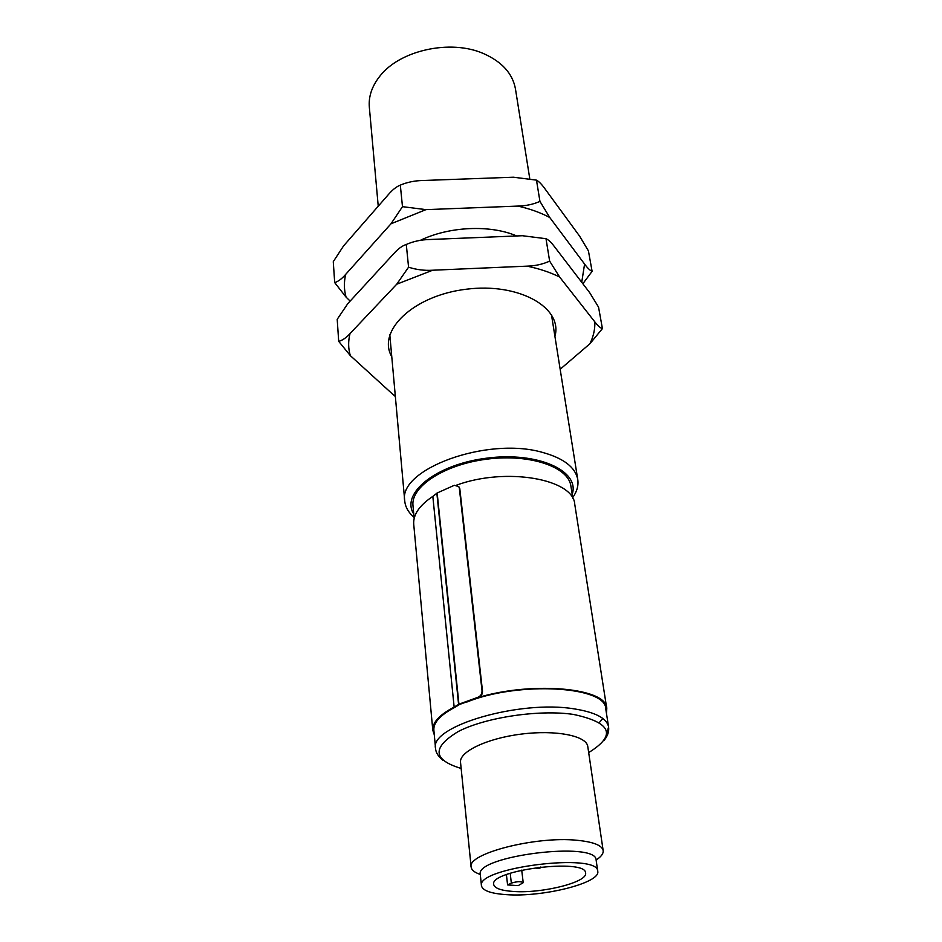 <?xml version="1.0" encoding="UTF-8"?>
<svg xmlns="http://www.w3.org/2000/svg" width="942" height="942" viewBox="0 0 942 942"><rect width="100%" height="100%" fill="white"/><g stroke="black" fill="none" stroke-linecap="round" stroke-linejoin="round"><path stroke-width="1.41" d="M536.999 868.536L536.575 868.477C537.599 867.205 538.777 867.064 540.084 868.041L536.999 868.536M507.585 884.927L518.241 885.61L523.21 882.689C520.926 881.241 516.97 881.382 511.341 883.137L507.585 884.927L506.407 874.588M513.355 891.462C542.027 893.675 588.079 882.159 585.583 873.034C586.301 858.009 489.31 870.09 493.69 884.479C494.574 888.294 501.132 890.626 513.355 891.462M506.56 894.653C490.97 893.605 482.61 890.649 481.468 885.786C475.828 867.617 598.759 852.31 597.746 871.303C600.831 882.901 542.792 897.385 506.56 894.653M481.468 885.786L480.302 874.553C474.638 855.972 597.063 840.723 596.133 860.117L597.746 871.303M432.802 730.274C432.284 722.573 439.396 714.848 454.15 707.089L432.825 496.375L454.15 707.089L458.931 704.192L477.7 697.374C480.62 696.209 482.068 693.995 482.033 690.757L459.343 488.215L458.789 486.614L454.338 485.295L437.17 492.984L432.861 496.363C419.39 505.395 413.032 514.697 413.726 524.294L432.802 730.274L434.286 734.807M480.29 874.435C474.58 872.504 471.53 870.043 471.141 867.029C466.749 853.782 535.468 835.931 576.999 840.276C593.307 841.865 602.032 845.304 603.163 850.579C603.516 853.593 601.173 856.737 596.109 860.011M442.94 760.229C438.242 756.497 435.781 752.564 435.557 748.431L433.862 730.191C433.344 722.573 440.385 714.931 454.962 707.265L459.684 704.404L478.171 697.692C481.091 696.515 482.528 694.313 482.492 691.075L459.79 488.627L458.789 486.602M471.141 867.029L460.532 762.384C459.013 751.728 487.108 738.281 521.609 734.053C556.098 729.685 586.642 735.832 587.784 746.535L603.163 850.579M606.46 713.353L606.789 708.608L574.75 504.241C573.525 479.007 506.172 466.949 456.635 485.118M606.789 708.608C607.213 685.788 518.618 680.465 466.172 701.802L466.891 702.026C518.724 680.984 606.153 686.247 605.741 708.784L608.567 726.883L606.542 735.066M599.395 722.467L602.88 718.511M572.877 498.624L570.911 486.072C568.497 466.879 530.111 453.644 487.367 459.095C444.589 464.3 410.618 486.543 412.985 505.736L414.162 518.394M413.762 514.002C400.303 493.396 436.276 464.218 487.238 458.095C538.153 451.536 580.178 471 572.194 494.267M414.068 517.346C408.475 512.554 405.366 507.149 404.754 501.12C397.654 469.446 486.849 436.346 542.286 452.337C563.61 458.201 575.432 467.279 577.764 479.572C578.647 485.566 576.963 491.571 572.712 497.588M529.71 178.285L515.462 88.984C512.683 73.641 502.086 61.866 483.682 53.647C450.5 38.822 399.019 50.409 379.426 76.726C371.831 86.546 368.463 96.696 369.335 107.188L378.237 206.192M391.766 356.7C376.765 331.007 413.22 295.564 466.208 289.229C519.124 282.376 563.163 307.787 554.92 336.376M395.263 395.522L393.309 394.78L350.318 355.617C348.21 348.54 348.104 341.216 350 333.621L396.712 284.225L432.684 270.224L527.014 266.15C539.26 268.67 550.128 272.297 559.619 277.019L594.849 321.917C595.097 329.264 593.448 336.541 589.892 343.771L560.172 369.252M350.318 355.617L338.696 341.345L337.201 319.314L347.81 303.63L393.815 253.61C397.995 248.888 402.152 245.838 406.285 244.461C413.385 241.364 421.039 239.715 429.269 239.527L522.386 235.724L545.995 238.703C548.503 239.798 551.376 242.53 554.626 246.886L589.657 292.632L598.547 307.127L602.421 328.593L589.892 343.771M545.995 238.703L549.645 261.122L559.619 277.019M594.849 321.917C597.805 325.791 600.337 328.016 602.421 328.593M406.285 244.461L408.569 267.175C416.317 269.718 424.359 270.731 432.684 270.224M527.014 266.15C535.233 265.938 542.78 264.266 549.645 261.122M396.712 284.225L408.569 267.175M338.696 341.345C342.323 340.474 346.091 337.895 350 333.621M395.346 396.488L393.309 394.78M420.156 240.434C448.993 226.363 490.323 224.537 516.663 235.959M350.153 301.087L346.067 297.13C343.983 289.795 343.854 282.223 345.667 274.393L390.989 223.796L425.961 209.63L517.876 206.086C529.84 208.771 540.461 212.574 549.763 217.508L584.582 264.066L581.732 282.27M346.067 297.13L334.693 282.612L333.268 261.664L343.583 245.886L388.234 194.747C392.284 189.943 396.311 186.728 400.315 185.115C407.227 182.206 414.704 180.664 422.723 180.511L513.484 177.214L536.481 180.134C538.965 181.488 541.815 184.408 545.018 188.895L579.636 236.183L588.42 250.878L592.106 271.331L582.851 283.754M536.481 180.134L539.943 201.4L549.763 217.508M584.582 264.066C587.514 268.07 590.022 270.484 592.106 271.331M400.315 185.115L402.481 206.663L425.961 209.63M517.876 206.086C525.883 205.909 533.243 204.355 539.943 201.4M390.989 223.796L402.481 206.663M334.693 282.612C338.213 281.517 341.875 278.773 345.667 274.393M510.211 873.246L511.341 883.137M436.853 493.196L458.589 704.381M437.17 492.984L458.931 704.192M461.144 768.448C432.684 759.829 431.789 747.489 458.436 731.428C485.766 717.333 539.048 709.385 573.242 714.389C611.605 722.526 616.751 735.243 588.679 752.564M435.557 748.431C429.222 726.423 519.466 699.659 574.231 708.879C595.391 712.246 606.836 718.251 608.567 726.883C609.203 731.345 607.778 735.761 604.305 740.129M540.449 867.547L540.861 866.958M521.715 870.114L523.21 882.689M389.8 334.74L404.754 501.12M551.447 314.604L577.764 479.572"/></g></svg>
